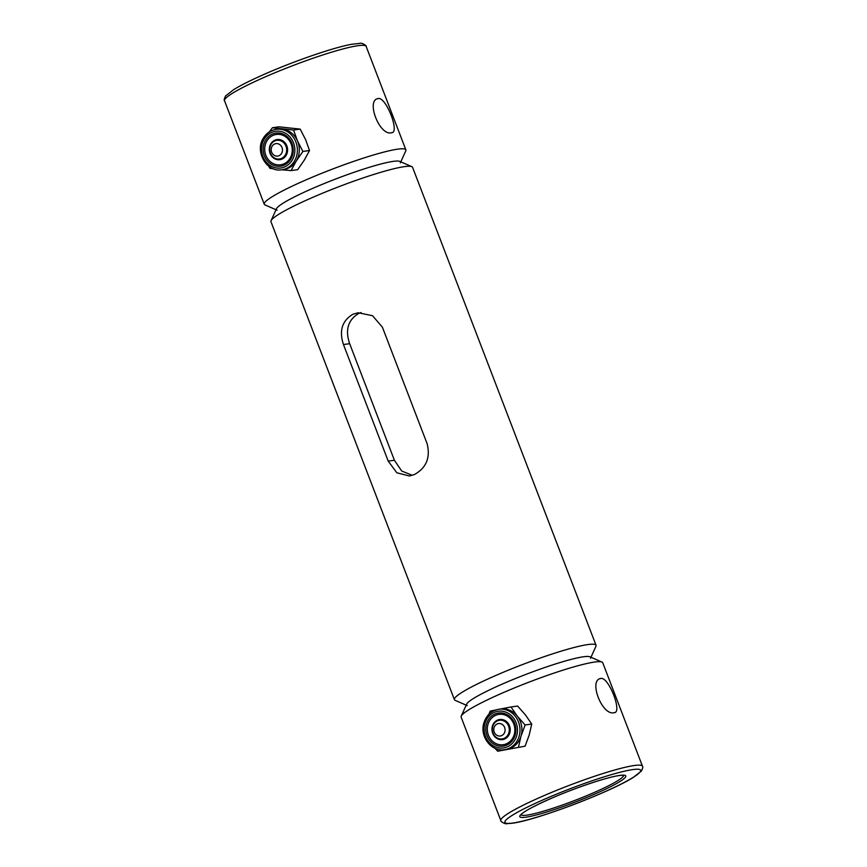 <?xml version="1.0" encoding="UTF-8"?>
<svg xmlns="http://www.w3.org/2000/svg" width="867" height="867" viewBox="0 0 867 867"><rect width="100%" height="100%" fill="white"/><g stroke="black" fill="none" stroke-linecap="round" stroke-linejoin="round"><path stroke-width="1.3" d="M271.068 220.684L276.497 208.698A66.423 7.315 -21 0 1 309.465 189.819A66.423 7.315 -21 0 1 399.752 161.381L411.814 166.659A75.852 8.356 159 0 0 308.717 199.139A75.852 8.356 159 0 0 271.068 220.684A75.852 8.356 159 0 0 270.959 221.714L454.416 699.647A75.852 8.356 -21 0 1 492.185 677.062A75.852 8.356 -21 0 1 596.041 645.286A75.852 8.356 -21 0 1 595.932 646.316L590.98 657.262M590.503 658.313A66.423 7.315 159 0 0 562.455 661.824A66.423 7.315 159 0 0 499.641 685.233A66.423 7.315 159 0 0 467.248 705.619M466.186 705.164L455.186 700.341A75.852 8.356 -21 0 1 454.416 699.647M412.324 475.333L401.703 471.019L394.398 460.247L349.65 343.679C345.001 329.969 348.025 319.89 358.721 313.442L361.116 312.564M414.437 474.531L409.387 475.983L396.826 472.786L388.21 461.114L343.462 344.546C338.954 330.815 342.107 320.714 352.912 314.244L358.147 312.759L372.539 315.707L382.401 327.206L427.149 443.774C430.541 457.657 426.304 467.909 414.437 474.531M596.041 645.286L412.584 167.353A75.852 8.356 159 0 0 411.814 166.659M391.461 132.759C400.186 133.258 386.238 96.941 378.315 98.513C365.527 99.813 379.497 136.141 391.461 132.759L392.296 132.532M400.337 162.888A66.423 7.315 159 0 0 372.29 166.41A66.423 7.315 159 0 0 309.465 189.819A66.423 7.315 159 0 0 277.072 210.204M276.02 209.749L265.02 204.926A75.852 8.356 -21 0 1 264.251 204.233A75.852 8.356 -21 0 1 302.009 181.647A75.852 8.356 -21 0 1 405.864 149.872A75.852 8.356 -21 0 1 405.767 150.901L400.814 161.836M378.315 98.513L377.275 98.827M600.929 678.438C608.851 676.867 622.788 713.183 614.074 712.685C602.077 716.055 588.162 679.728 600.929 678.438L599.899 678.753M614.909 712.457L614.074 712.685M461.233 716.099L466.663 704.112A66.423 7.315 -21 0 1 515.757 678.406A66.423 7.315 -21 0 1 583.491 656.774A66.423 7.315 -21 0 1 589.928 656.796L601.98 662.074A75.852 8.356 159 0 0 594.632 662.052A75.852 8.356 159 0 0 517.296 686.751A75.852 8.356 159 0 0 461.233 716.099A75.852 8.356 159 0 0 461.136 717.128L500.844 820.583A75.852 8.356 -21 0 1 553.179 791.766A75.852 8.356 -21 0 1 634.351 765.507A75.852 8.356 -21 0 1 642.469 766.222C643.119 766.591 642.783 768.184 641.45 771.012L633.17 777.471C610.086 792.254 534.906 820.702 511.985 823.26L506.816 823.65C505.656 824.56 499.891 821.201 500.844 820.583M642.469 766.222L602.749 662.767A75.852 8.356 159 0 0 601.98 662.074M281.526 153.502A6.286 5.636 -97.9 0 0 279.976 144.746A6.286 5.636 -97.9 0 0 272.13 146.209A6.286 5.636 -97.9 0 0 273.679 154.955A6.286 5.636 -97.9 0 0 281.526 153.502M271.154 144.193A9.418 8.464 82.1 0 1 276.898 140.324A9.418 8.464 82.1 0 1 285.351 144.843A9.418 8.464 82.1 0 1 285.232 155.128A9.418 8.464 82.1 0 1 279.499 158.997A9.418 8.464 82.1 0 1 271.035 154.478A9.418 8.464 82.1 0 1 271.154 144.193M281.298 140.075A9.418 8.464 -97.9 0 0 278.946 140.042L276.898 140.324M279.499 158.997L281.547 158.704A9.418 8.464 -97.9 0 0 283.791 158.032M289.914 158.509A15.313 13.753 -97.9 0 0 286.153 137.192A15.313 13.753 -97.9 0 0 267.025 140.736A15.313 13.753 -97.9 0 0 270.786 162.053A15.313 13.753 -97.9 0 0 289.914 158.509M270.883 143.727A10.155 9.114 -97.9 0 0 270.753 154.814A10.155 9.114 -97.9 0 0 279.868 159.68A10.155 9.114 -97.9 0 0 286.056 155.518A10.155 9.114 -97.9 0 0 286.175 144.431A10.155 9.114 -97.9 0 0 277.072 139.565A10.155 9.114 -97.9 0 0 270.883 143.727M296.189 161.132A20.418 18.337 -97.9 0 0 297.435 140.855A20.418 18.337 -97.9 0 0 282.176 128.999A20.418 18.337 -97.9 0 0 278.123 129.064L276.205 129.324A20.418 18.337 82.1 0 1 294.52 139.121A20.418 18.337 82.1 0 1 294.271 161.403A20.418 18.337 82.1 0 1 281.829 169.769L283.747 169.499A20.418 18.337 -97.9 0 0 296.189 161.132L302.897 151.454L297.435 140.855L293.555 130.028L300.177 129.107L305.639 139.706L309.519 150.533L304.393 159.983L297.684 169.672L291.063 170.593L296.189 161.132M302.897 151.454L309.519 150.533M293.555 130.028L272.39 127.742L279.011 126.82L300.177 129.107M272.39 127.742L269.377 131.849M268.672 166.161L269.897 168.306L273.398 168.805M281.764 169.78L291.063 170.593M494.071 727.641A6.286 5.636 -97.9 0 0 497.669 735.671A6.286 5.636 -97.9 0 0 504.811 731.911A6.286 5.636 -97.9 0 0 501.213 723.88A6.286 5.636 -97.9 0 0 494.071 727.641M508.864 732.788A9.418 8.464 82.1 0 1 502.112 738.922A9.418 8.464 82.1 0 1 492.759 726.383A9.418 8.464 82.1 0 1 499.511 720.26A9.418 8.464 82.1 0 1 508.864 732.788M502.112 738.922L504.16 738.641A9.418 8.464 -97.9 0 0 506.404 737.958M503.911 720.011A9.418 8.464 -97.9 0 0 501.56 719.968L499.511 720.26M487.991 724.346A15.313 13.753 -97.9 0 0 496.769 743.919A15.313 13.753 -97.9 0 0 514.174 734.75A15.313 13.753 -97.9 0 0 505.396 715.177A15.313 13.753 -97.9 0 0 487.991 724.346M509.763 733.005A10.155 9.114 -97.9 0 0 499.685 719.491A10.155 9.114 -97.9 0 0 492.402 726.102A10.155 9.114 -97.9 0 0 502.481 739.605A10.155 9.114 -97.9 0 0 509.763 733.005M525.109 724.975L517.252 716.088A20.418 18.337 -97.9 0 0 500.736 708.989L498.818 709.26A20.418 18.337 82.1 0 1 519.084 736.408A20.418 18.337 82.1 0 1 504.442 749.695L506.361 749.424A20.418 18.337 -97.9 0 0 507.293 749.272A20.418 18.337 -97.9 0 0 521.002 736.148L525.109 724.975L531.731 724.053L529.206 734.999L525.099 746.173L497.712 751.223L525.099 746.173M494.916 748.275L497.712 751.223M518.477 747.094L521.002 736.148A20.418 18.337 -97.9 0 0 517.252 716.088L510.977 706.973L517.599 706.052L525.456 714.939L531.731 724.053M495.913 709.921L490.202 711.103L488.89 714.278M510.977 706.973L499.793 709.152M343.462 344.546L349.65 343.679M388.21 461.114L394.398 460.247M366.156 46.417A75.852 8.356 159 0 0 262.3 78.193A75.852 8.356 159 0 0 224.531 100.778C223.881 100.409 224.217 98.816 225.55 95.988L233.83 89.529C240.614 85.4 250.13 80.598 262.387 75.136C292.385 61.687 333.351 47.501 351.72 44.271L360.184 43.35C361.344 42.44 367.109 45.799 366.156 46.417L405.864 149.872M619.699 775.434A56.767 6.253 -21 0 1 597.515 792.871A56.767 6.253 -21 0 1 525.846 817.202A56.767 6.253 -21 0 1 548.042 799.764A56.767 6.253 -21 0 1 619.699 775.434M521.024 814.731A54.924 6.047 159 0 0 526.843 815.143A54.924 6.047 159 0 0 585.106 796.339A54.924 6.047 159 0 0 623.557 775.369M512.679 823.065A72.709 8.009 159 0 0 604.451 791.907A72.709 8.009 159 0 0 632.877 769.571A72.709 8.009 159 0 0 541.095 800.729A72.709 8.009 159 0 0 512.679 823.065M263.763 137.69A20.418 18.337 82.1 0 1 276.205 129.324C270.851 130.18 266.635 133.009 263.568 137.799C254.334 151.151 266.527 172.75 281.829 169.769M292.038 160.417A18.532 16.636 -97.9 0 0 287.497 134.613A18.532 16.636 -97.9 0 0 264.348 138.904A18.532 16.636 -97.9 0 0 268.9 164.708A18.532 16.636 -97.9 0 0 292.038 160.417M265.703 139.955A16.711 15.01 82.1 0 1 286.587 136.086A16.711 15.01 82.1 0 1 290.683 159.365A16.711 15.01 82.1 0 1 269.81 163.234A16.711 15.01 82.1 0 1 265.703 139.955M484.967 723.295A18.532 16.636 -97.9 0 0 495.599 746.986A18.532 16.636 -97.9 0 0 516.656 735.888A18.532 16.636 -97.9 0 0 506.025 712.197A18.532 16.636 -97.9 0 0 484.967 723.295M515.096 735.27A16.711 15.01 82.1 0 1 496.108 745.273A16.711 15.01 82.1 0 1 486.517 723.912A16.711 15.01 82.1 0 1 505.515 713.899A16.711 15.01 82.1 0 1 515.096 735.27M264.251 204.233L224.531 100.778M520.926 814.481L523.321 812.704C527.234 809.691 536.424 804.966 550.881 798.529C575.233 787.81 607.518 777.005 619.287 775.553L623.46 775.12M504.442 749.695C491.296 752.133 479.321 736.116 483.981 722.634C486.539 715.069 491.481 710.604 498.818 709.26"/></g></svg>
